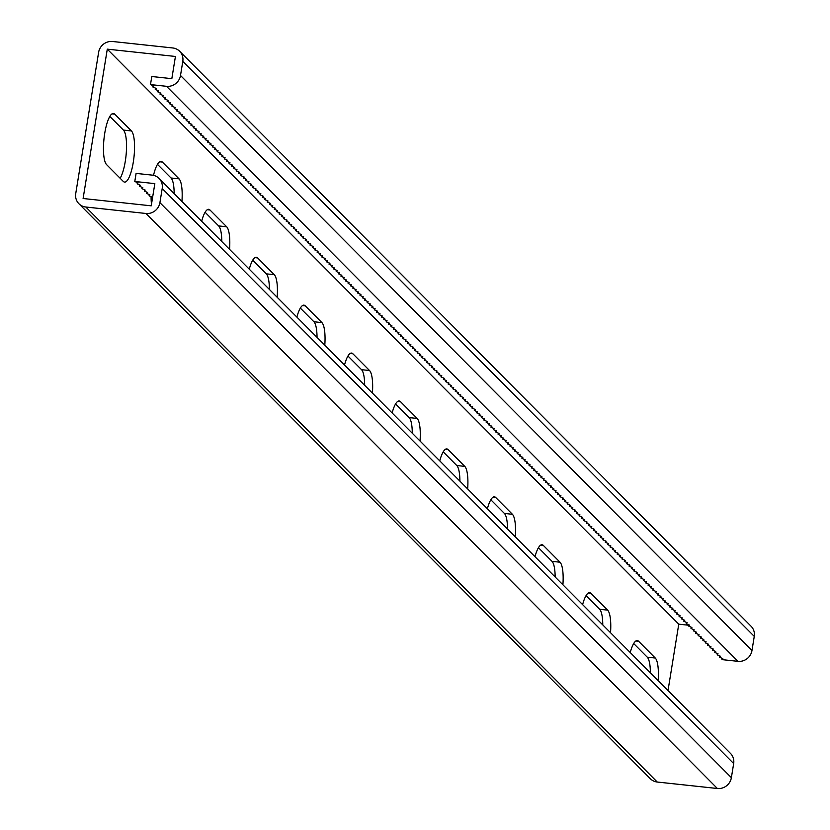 <?xml version="1.0" encoding="UTF-8"?>
<svg xmlns="http://www.w3.org/2000/svg" width="830" height="830" viewBox="0 0 830 830"><rect width="100%" height="100%" fill="white"/><g stroke="black" fill="none" stroke-linecap="round" stroke-linejoin="round"><path stroke-width="1.25" d="M719.776 655.949L719.568 657.225L722.837 658.647L721.955 659.622L737.984 661.344A12.512 11.838 135.2 0 0 751.97 650.523L754.263 636.392A12.512 11.838 135.2 0 0 751.109 626.277L179.643 51.253A12.512 11.838 135.2 0 0 172.733 47.964L112.61 41.5A12.512 11.838 135.2 0 0 98.625 52.321L75.738 193.608A12.512 11.838 -44.8 0 0 78.892 203.724A12.512 11.838 -44.8 0 0 85.801 207.012L145.924 213.476A12.512 11.838 -44.8 0 0 159.91 202.655L162.203 188.524A12.512 11.838 -44.8 0 0 159.049 178.409A12.512 11.838 -44.8 0 0 152.139 175.12L136.099 173.397L134.792 181.469L154.837 183.627L151.236 205.83L83.104 198.505L107.288 49.146L175.431 56.461L171.831 78.663L151.797 76.516L150.489 84.587L153.757 86.009L152.865 86.984L156.133 88.405L155.251 89.381L158.52 90.802L157.627 91.777L160.896 93.199L160.014 94.174L163.282 95.595L162.39 96.571L165.658 97.992L164.776 98.967L168.044 100.389L167.152 101.364L170.42 102.785L169.538 103.76L172.806 105.182L171.914 106.147L175.182 107.568L174.3 108.543L177.568 109.965L176.676 110.94L179.944 112.361L179.062 113.337L182.33 114.758L181.438 115.733L184.706 117.155L183.824 118.13L187.092 119.551L186.2 120.526L189.468 121.948L188.586 122.923L191.855 124.344L190.962 125.32L194.23 126.741L193.349 127.716L196.617 129.138L195.724 130.113L198.993 131.534L198.111 132.51L201.379 133.931L200.487 134.906L203.755 136.328L202.873 137.303L206.141 138.724L205.249 139.699L208.517 141.121L207.635 142.096L210.903 143.507L210.011 144.482L213.279 145.904L212.397 146.879L215.665 148.3L214.773 149.275L218.041 150.697L217.159 151.672L220.427 153.094L219.535 154.069L222.803 155.49L221.921 156.465L225.189 157.887L224.297 158.862L227.565 160.283L226.683 161.259L229.952 162.68L229.059 163.655L232.327 165.077L231.446 166.052L234.714 167.473L233.821 168.449L237.09 169.87L236.208 170.845L239.476 172.267L238.584 173.242L241.852 174.663L240.97 175.638L244.238 177.06L243.346 178.035L246.614 179.456L245.732 180.421L249 181.843L248.108 182.818L251.376 184.239L250.494 185.215L253.762 186.636L252.87 187.611L256.138 189.032L255.256 190.008L258.524 191.429L257.642 192.404L260.9 193.826L260.018 194.801L263.286 196.222L262.404 197.198L265.662 198.619L264.78 199.594L268.049 201.016L267.167 201.991L270.424 203.412L269.543 204.388L272.811 205.809L271.929 206.784L275.187 208.206L274.305 209.181L277.573 210.602L276.691 211.577L279.949 212.999L279.067 213.974L282.335 215.395L281.453 216.371L284.711 217.782L283.829 218.757L287.097 220.178L286.215 221.154L289.473 222.575L288.591 223.55L291.859 224.972L290.977 225.947L294.235 227.368L293.353 228.343L296.621 229.765L295.739 230.74L298.997 232.161L298.115 233.137L301.383 234.558L300.502 235.533L303.759 236.955L302.877 237.93L306.146 239.351L305.264 240.327L308.521 241.748L307.639 242.723L310.908 244.145L310.026 245.12L313.284 246.541L312.402 247.516L315.67 248.938L314.788 249.913L318.046 251.334L317.164 252.31L320.432 253.731L319.55 254.696L322.808 256.117L321.926 257.093L325.194 258.514L324.312 259.489L327.57 260.911L326.688 261.886L329.956 263.307L329.074 264.282L332.332 265.704L331.45 266.679L334.718 268.1L333.836 269.076L337.094 270.497L336.212 271.472L339.48 272.894L338.599 273.869L341.856 275.29L340.974 276.265L344.243 277.687L343.361 278.662L346.618 280.084L345.737 281.059L349.005 282.48L348.123 283.455L351.381 284.877L350.499 285.852L353.767 287.273L352.885 288.249L356.143 289.67L355.261 290.645L358.529 292.056L357.647 293.032L360.905 294.453L360.023 295.428L363.291 296.85L362.409 297.825L365.667 299.246L364.785 300.221L368.053 301.643L367.171 302.618L370.439 304.039L369.547 305.015L372.815 306.436L371.933 307.411L375.202 308.833L374.309 309.808L377.577 311.229L376.696 312.205L379.964 313.626L379.071 314.601L382.339 316.023L381.458 316.998L384.726 318.419L383.834 319.394L387.102 320.816L386.22 321.791L389.488 323.212L388.596 324.188L391.864 325.609L390.982 326.584L394.25 328.006L393.358 328.971L396.626 330.392L395.744 331.367L399.012 332.788L398.12 333.764L401.388 335.185L400.506 336.16L403.774 337.582L402.882 338.557L406.15 339.978L405.268 340.954L408.536 342.375L407.644 343.35L410.912 344.772L410.03 345.747L413.299 347.168L412.406 348.144L415.674 349.565L414.793 350.54L418.061 351.962L417.168 352.937L420.437 354.358L419.555 355.333L422.823 356.755L421.931 357.73L425.199 359.151L424.317 360.127L427.585 361.548L426.693 362.523L429.961 363.945L429.079 364.92L432.347 366.331L431.455 367.306L434.723 368.728L433.841 369.703L437.109 371.124L436.217 372.099L436.424 370.834M719.568 657.225L720.461 656.25L717.193 654.829L718.075 653.853L714.806 652.432L715.699 651.457L712.431 650.035L713.312 649.06L710.044 647.639L710.937 646.663L707.668 645.242L708.55 644.267L705.282 642.845L706.174 641.87L702.906 640.449L703.788 639.474L700.52 638.052L701.412 637.077L698.144 635.655L699.026 634.68L695.758 633.259L696.65 632.284L693.382 630.862L694.264 629.887L690.996 628.466L691.888 627.49L688.62 626.069L689.502 625.094L686.234 623.683L687.126 622.708L683.858 621.286L684.74 620.311L681.472 618.889L682.364 617.914L679.096 616.493L679.978 615.518L676.709 614.096L677.602 613.121L674.334 611.7L675.215 610.724L671.947 609.303L672.84 608.328L669.571 606.906L670.453 605.931L667.185 604.51L668.077 603.535L664.809 602.113L665.691 601.138L662.423 599.716L663.315 598.741L660.047 597.32L660.929 596.345L657.661 594.923L658.553 593.948L655.285 592.527L656.167 591.551L652.899 590.13L653.791 589.155L650.523 587.744L651.405 586.769L648.137 585.347L649.029 584.372L645.761 582.951L646.643 581.975L643.375 580.554L644.267 579.579L640.999 578.157L641.88 577.182L638.612 575.761L639.505 574.785L636.237 573.364L637.118 572.389L633.85 570.967L634.743 569.992L631.474 568.571L632.356 567.596L629.088 566.174L629.98 565.199L626.712 563.778L627.594 562.802L624.326 561.381L625.218 560.406L621.95 558.984L622.832 558.009L619.564 556.588L620.446 555.612L617.188 554.191L618.07 553.216L614.802 551.794L615.684 550.819L612.426 549.408L613.308 548.433L610.04 547.012L610.922 546.036L607.664 544.615L608.546 543.64L605.278 542.218L606.159 541.243L602.902 539.822L603.784 538.846L600.515 537.425L601.397 536.45L598.139 535.028L599.021 534.053L595.753 532.632L596.635 531.657L593.377 530.235L594.259 529.26L590.991 527.839L591.873 526.863L588.615 525.442L589.497 524.467L586.229 523.045L587.111 522.07L583.853 520.649L584.735 519.673L581.467 518.252L582.349 517.277L579.091 515.855L579.973 514.88L576.705 513.469L577.587 512.494L574.329 511.073L575.211 510.097L571.943 508.676L572.825 507.701L569.567 506.279L570.449 505.304L567.181 503.883L568.062 502.907L564.805 501.486L565.687 500.511L562.418 499.089L563.3 498.114L560.043 496.693L560.924 495.718L557.656 494.296L558.538 493.321L555.28 491.9L556.162 490.924L552.894 489.503L553.776 488.528L550.518 487.106L551.4 486.131L548.132 484.71L549.014 483.734L545.756 482.313L546.638 481.338L543.37 479.916L544.252 478.941L540.994 477.52L541.876 476.555L538.608 475.134L539.49 474.158L536.232 472.737L537.114 471.762L533.846 470.34L534.728 469.365L531.47 467.944L532.352 466.968L529.084 465.547L529.965 464.572L526.708 463.15L527.59 462.175L524.321 460.754L525.203 459.779L521.946 458.357L522.827 457.382L519.559 455.961L520.441 454.985L517.183 453.564L518.065 452.589L514.797 451.167L515.679 450.192L512.421 448.771L513.303 447.795L510.035 446.374L510.917 445.399L507.649 443.977L508.541 443.002L505.273 441.581L506.155 440.606L502.887 439.195L503.779 438.219L500.511 436.798L501.393 435.823L498.125 434.401L499.017 433.426L495.749 432.005L496.631 431.029L493.362 429.608L494.255 428.633L490.987 427.211L491.868 426.236L488.6 424.815L489.493 423.84L486.224 422.418L487.106 421.443L483.838 420.022L484.73 419.046L481.462 417.625L482.344 416.65L479.076 415.228L479.968 414.253L476.7 412.832L477.582 411.856L474.314 410.435L475.206 409.46L471.938 408.038L472.82 407.063L469.552 405.642L470.444 404.667L467.176 403.245L468.058 402.28L464.79 400.859L465.682 399.884L462.414 398.462L463.296 397.487L460.028 396.066L460.92 395.09L457.652 393.669L458.534 392.694L455.265 391.272L456.158 390.297L452.889 388.876L453.771 387.901L450.503 386.479L451.396 385.504L448.127 384.083L449.009 383.107L445.741 381.686L446.633 380.711L443.365 379.289L444.247 378.314L440.979 376.893L441.871 375.917L438.603 374.496L439.485 373.521L436.217 372.099M179.643 51.253A12.512 11.838 135.2 0 1 182.797 61.368L180.504 75.489A12.512 11.838 135.2 0 1 166.519 86.31L150.489 84.587M131.431 130.943A26.072 6.702 -83.9 0 1 133.682 159.536A26.072 6.702 -83.9 0 1 124.552 182.092A26.072 6.702 -83.9 0 1 123.255 181.397L106.593 164.631A26.072 6.702 -83.9 0 1 104.331 136.027A26.072 6.702 -83.9 0 1 113.461 113.471A26.072 6.702 -83.9 0 1 114.758 114.167L131.431 130.943L123.411 130.082A26.072 6.702 -83.9 0 1 126.336 152.077A26.072 6.702 -83.9 0 1 120.153 178.274M153.519 175.358A26.072 6.702 -83.9 0 1 161.082 161.394A26.072 6.702 -83.9 0 1 162.379 162.089L179.052 178.855A26.072 6.702 -83.9 0 1 181.936 201.431M151.496 204.242A26.072 6.702 -83.9 0 1 151.081 196.72M296.891 317.112A26.072 6.702 -83.9 0 1 303.946 305.15A26.072 6.702 -83.9 0 1 305.253 305.845L321.916 322.611A26.072 6.702 -83.9 0 1 324.8 345.187M344.512 365.024A26.072 6.702 -83.9 0 1 351.567 353.072A26.072 6.702 -83.9 0 1 352.875 353.767L369.537 370.533A26.072 6.702 -83.9 0 1 372.421 393.109M249.27 269.19A26.072 6.702 -83.9 0 1 256.325 257.238A26.072 6.702 -83.9 0 1 257.632 257.923L274.294 274.699A26.072 6.702 -83.9 0 1 277.179 297.275M201.649 221.268A26.072 6.702 -83.9 0 1 208.704 209.316A26.072 6.702 -83.9 0 1 210 210.011L226.673 226.777A26.072 6.702 -83.9 0 1 229.557 249.353M668.015 690.539L678.764 624.17L688.755 625.249M107.288 49.146L678.764 624.17M658.149 680.621A26.072 6.702 96.1 0 0 655.275 658.045L638.602 641.279A26.072 6.702 96.1 0 0 637.305 640.584A26.072 6.702 96.1 0 0 630.24 652.546M610.527 632.709A26.072 6.702 96.1 0 0 607.653 610.133L590.981 593.357A26.072 6.702 96.1 0 0 589.684 592.672A26.072 6.702 96.1 0 0 582.619 604.624M467.664 488.953A26.072 6.702 96.1 0 0 464.779 466.377L448.117 449.601A26.072 6.702 96.1 0 0 446.82 448.906A26.072 6.702 96.1 0 0 439.755 460.868M420.042 441.031A26.072 6.702 96.1 0 0 417.158 418.455L400.496 401.679A26.072 6.702 96.1 0 0 399.199 400.994A26.072 6.702 96.1 0 0 392.134 412.946M515.285 536.865A26.072 6.702 96.1 0 0 512.411 514.289L495.738 497.523A26.072 6.702 96.1 0 0 494.441 496.828A26.072 6.702 96.1 0 0 487.376 508.78M562.906 584.787A26.072 6.702 96.1 0 0 560.032 562.211L543.36 545.435A26.072 6.702 96.1 0 0 542.063 544.75A26.072 6.702 96.1 0 0 534.997 556.702M109.851 116.428L123.411 130.082M157.472 164.35L171.032 177.994A26.072 6.702 -83.9 0 1 174.165 193.618M300.336 308.106L313.906 321.75A26.072 6.702 -83.9 0 1 317.039 337.385M347.957 356.029L361.527 369.672A26.072 6.702 -83.9 0 1 364.661 385.296M252.714 260.184L266.274 273.838A26.072 6.702 -83.9 0 1 269.408 289.463M205.093 212.273L218.653 225.916A26.072 6.702 -83.9 0 1 221.786 241.54M650.388 672.808A26.072 6.702 96.1 0 0 647.255 657.184L633.695 643.541M602.767 624.897A26.072 6.702 96.1 0 0 599.634 609.272L586.073 595.618M459.903 481.141A26.072 6.702 96.1 0 0 456.77 465.516L443.21 451.862M412.282 433.219A26.072 6.702 96.1 0 0 409.149 417.594L395.588 403.951M507.524 529.052A26.072 6.702 96.1 0 0 504.391 513.428L490.831 499.785M555.146 576.975A26.072 6.702 96.1 0 0 552.012 561.35L538.452 547.707M153.073 85.718L152.865 86.984M160.221 92.898L160.014 94.174M157.835 90.501L157.627 91.777M162.597 95.294L162.39 96.571M164.983 97.691L164.776 98.967M167.359 100.088L167.152 101.364M169.745 102.484L169.538 103.76M172.121 104.881L171.914 106.147M174.507 107.278L174.3 108.543M176.883 109.674L176.676 110.94M179.27 112.071L179.062 113.337M181.646 114.467L181.438 115.733M184.032 116.864L183.824 118.13M186.408 119.261L186.2 120.526M188.794 121.657L188.586 122.923M191.17 124.054L190.962 125.32M193.556 126.44L193.349 127.716M195.932 128.837L195.724 130.113M198.318 131.233L198.111 132.51M200.694 133.63L200.487 134.906M203.08 136.027L202.873 137.303M205.456 138.423L205.249 139.699M207.842 140.82L207.635 142.096M210.218 143.216L210.011 144.482M212.605 145.613L212.397 146.879M214.98 148.01L214.773 149.275M217.367 150.406L217.159 151.672M219.743 152.803L219.535 154.069M222.129 155.2L221.921 156.465M224.505 157.596L224.297 158.862M226.891 159.993L226.683 161.259M229.267 162.379L229.059 163.655M231.653 164.776L231.446 166.052M234.029 167.172L233.821 168.449M236.415 169.569L236.208 170.845M238.791 171.966L238.584 173.242M241.177 174.362L240.97 175.638M243.553 176.759L243.346 178.035M245.939 179.156L245.732 180.421M248.315 181.552L248.108 182.818M250.702 183.949L250.494 185.215M253.077 186.345L252.87 187.611M255.464 188.742L255.256 190.008M257.84 191.139L257.642 192.404M260.226 193.535L260.018 194.801M262.602 195.932L262.404 197.198M264.988 198.329L264.78 199.594M267.364 200.715L267.167 201.991M269.75 203.111L269.543 204.388M272.126 205.508L271.929 206.784M274.512 207.905L274.305 209.181M276.888 210.301L276.691 211.577M279.274 212.698L279.067 213.974M281.65 215.095L281.453 216.371M284.036 217.491L283.829 218.757M286.412 219.888L286.215 221.154M288.799 222.284L288.591 223.55M291.174 224.681L290.977 225.947M293.561 227.078L293.353 228.343M295.937 229.474L295.739 230.74M298.323 231.871L298.115 233.137M300.699 234.268L300.502 235.533M303.085 236.654L302.877 237.93M305.461 239.05L305.264 240.327M307.847 241.447L307.639 242.723M310.223 243.844L310.026 245.12M312.609 246.24L312.402 247.516M314.985 248.637L314.788 249.913M317.371 251.034L317.164 252.31M319.747 253.43L319.55 254.696M322.133 255.827L321.926 257.093M324.509 258.223L324.312 259.489M326.896 260.62L326.688 261.886M329.271 263.017L329.074 264.282M331.658 265.413L331.45 266.679M334.034 267.81L333.836 269.076M336.42 270.207L336.212 271.472M338.796 272.603L338.599 273.869M341.182 274.989L340.974 276.265M343.568 277.386L343.361 278.662M345.944 279.783L345.737 281.059M348.33 282.179L348.123 283.455M350.706 284.576L350.499 285.852M353.092 286.973L352.885 288.249M355.468 289.369L355.261 290.645M357.855 291.766L357.647 293.032M360.23 294.162L360.023 295.428M362.617 296.559L362.409 297.825M364.993 298.956L364.785 300.221M367.379 301.352L367.171 302.618M369.755 303.749L369.547 305.015M372.141 306.146L371.933 307.411M374.517 308.542L374.309 309.808M376.903 310.928L376.696 312.205M379.279 313.325L379.071 314.601M381.665 315.722L381.458 316.998M384.041 318.118L383.834 319.394M386.427 320.515L386.22 321.791M388.803 322.912L388.596 324.188M391.189 325.308L390.982 326.584M393.565 327.705L393.358 328.971M395.952 330.101L395.744 331.367M398.327 332.498L398.12 333.764M400.714 334.895L400.506 336.16M403.09 337.291L402.882 338.557M405.476 339.688L405.268 340.954M407.852 342.085L407.644 343.35M410.238 344.481L410.03 345.747M412.614 346.878L412.406 348.144M415 349.264L414.793 350.54M417.376 351.661L417.168 352.937M419.762 354.057L419.555 355.333M422.138 356.454L421.931 357.73M424.524 358.851L424.317 360.127M426.9 361.247L426.693 362.523M429.286 363.644L429.079 364.92M431.662 366.04L431.455 367.306M434.049 368.437L433.841 369.703M155.459 88.105L155.251 89.381M134.792 181.469L138.06 182.891L137.178 183.866L140.446 185.287L139.554 186.262L142.822 187.684L141.94 188.659L145.209 190.08L144.316 191.056L147.584 192.477L146.703 193.452L149.971 194.874L149.078 195.849L152.347 197.27L151.465 198.246L152.398 198.65M78.892 203.724L650.357 778.748A12.512 11.838 -44.8 0 0 657.267 782.036L717.39 788.5A12.512 11.838 -44.8 0 0 731.375 777.679L733.668 763.548A12.512 11.838 -44.8 0 0 730.514 753.443L159.049 178.409M137.178 183.866L137.386 182.6M144.316 191.056L144.524 189.79M141.94 188.659L142.148 187.393M146.703 193.452L146.91 192.176M149.078 195.849L149.286 194.573M151.465 198.246L151.672 196.969M139.554 186.262L139.762 184.997M721.955 659.622L722.162 658.346M712.638 648.759L712.431 650.035M715.014 651.156L714.806 652.432M710.252 646.363L710.044 647.639M707.876 643.976L707.668 645.242M705.49 641.58L705.282 642.845M703.114 639.183L702.906 640.449M700.728 636.786L700.52 638.052M698.352 634.39L698.144 635.655M695.965 631.993L695.758 633.259M693.59 629.597L693.382 630.862M691.203 627.2L690.996 628.466M688.827 624.803L688.62 626.069M686.441 622.407L686.234 623.683M684.065 620.01L683.858 621.286M681.679 617.613L681.472 618.889M679.303 615.217L679.096 616.493M676.917 612.82L676.709 614.096M674.541 610.424L674.334 611.7M672.155 608.027L671.947 609.303M669.779 605.641L669.571 606.906M667.393 603.244L667.185 604.51M665.017 600.847L664.809 602.113M662.63 598.451L662.423 599.716M660.255 596.054L660.047 597.32M657.868 593.658L657.661 594.923M655.493 591.261L655.285 592.527M653.106 588.864L652.899 590.13M650.73 586.468L650.523 587.744M648.344 584.071L648.137 585.347M645.968 581.674L645.761 582.951M643.582 579.278L643.375 580.554M641.206 576.881L640.999 578.157M638.82 574.485L638.612 575.761M636.444 572.088L636.237 573.364M634.058 569.702L633.85 570.967M631.682 567.305L631.474 568.571M629.296 564.908L629.088 566.174M626.92 562.512L626.712 563.778M624.534 560.115L624.326 561.381M622.158 557.718L621.95 558.984M619.771 555.322L619.564 556.588M617.396 552.925L617.188 554.191M615.009 550.529L614.802 551.794M612.633 548.132L612.426 549.408M610.247 545.735L610.04 547.012M607.871 543.339L607.664 544.615M605.485 540.942L605.278 542.218M603.109 538.546L602.902 539.822M600.723 536.149L600.515 537.425M598.347 533.752L598.139 535.028M595.961 531.366L595.753 532.632M593.575 528.969L593.377 530.235M591.199 526.573L590.991 527.839M588.812 524.176L588.615 525.442M586.437 521.78L586.229 523.045M584.05 519.383L583.853 520.649M581.674 516.986L581.467 518.252M579.288 514.59L579.091 515.855M576.912 512.193L576.705 513.469M574.526 509.796L574.329 511.073M572.15 507.4L571.943 508.676M569.764 505.003L569.567 506.279M567.388 502.607L567.181 503.883M565.002 500.21L564.805 501.486M562.626 497.813L562.418 499.089M560.24 495.427L560.043 496.693M557.864 493.03L557.656 494.296M555.478 490.634L555.28 491.9M553.102 488.237L552.894 489.503M550.715 485.841L550.518 487.106M548.34 483.444L548.132 484.71M545.953 481.047L545.756 482.313M543.577 478.651L543.37 479.916M541.191 476.254L540.994 477.52M538.815 473.857L538.608 475.134M536.429 471.461L536.232 472.737M534.053 469.064L533.846 470.34M531.667 466.668L531.47 467.944M529.291 464.271L529.084 465.547M526.905 461.874L526.708 463.15M524.529 459.478L524.321 460.754M522.143 457.091L521.946 458.357M519.767 454.695L519.559 455.961M517.381 452.298L517.183 453.564M515.005 449.901L514.797 451.167M512.618 447.505L512.421 448.771M510.243 445.108L510.035 446.374M507.856 442.712L507.649 443.977M505.48 440.315L505.273 441.581M503.094 437.918L502.887 439.195M500.718 435.522L500.511 436.798M498.332 433.125L498.125 434.401M495.956 430.729L495.749 432.005M493.57 428.332L493.362 429.608M491.194 425.935L490.987 427.211M488.808 423.539L488.6 424.815M486.432 421.152L486.224 422.418M484.046 418.756L483.838 420.022M481.67 416.359L481.462 417.625M479.284 413.963L479.076 415.228M476.908 411.566L476.7 412.832M474.521 409.169L474.314 410.435M472.146 406.773L471.938 408.038M469.759 404.376L469.552 405.642M467.383 401.979L467.176 403.245M464.997 399.583L464.79 400.859M462.621 397.186L462.414 398.462M460.235 394.79L460.028 396.066M457.859 392.393L457.652 393.669M455.473 389.996L455.265 391.272M453.097 387.6L452.889 388.876M450.711 385.203L450.503 386.479M448.335 382.817L448.127 384.083M445.949 380.42L445.741 381.686M443.573 378.024L443.365 379.289M441.187 375.627L440.979 376.893M438.811 373.23L438.603 374.496M717.4 653.552L717.193 654.829M737.984 661.344L166.519 86.31M754.263 636.392L182.797 61.368M751.97 650.523L180.504 75.489M114.758 114.167L112.04 113.876M210 210.011L207.282 209.71M226.673 226.777L218.653 225.916M257.632 257.923L254.914 257.632M274.294 274.699L266.274 273.838M305.253 305.845L302.535 305.554M321.916 322.611L313.906 321.75M352.875 353.767L350.156 353.466M369.537 370.533L361.527 369.672M162.379 162.089L159.661 161.798M179.052 178.855L171.032 177.994M657.267 782.036L85.801 207.012M717.39 788.5L145.924 213.476M731.375 777.679L159.91 202.655M733.668 763.548L162.203 188.524M655.275 658.045L647.255 657.184M638.602 641.279L635.884 640.988M560.032 562.211L552.012 561.35M543.36 545.435L540.641 545.144M512.411 514.289L504.391 513.428M495.738 497.523L493.02 497.232M464.779 466.377L456.77 465.516M448.117 449.601L445.399 449.31M417.158 418.455L409.149 417.594M400.496 401.679L397.778 401.388M607.653 610.133L599.634 609.272M590.981 593.357L588.263 593.066"/></g></svg>
